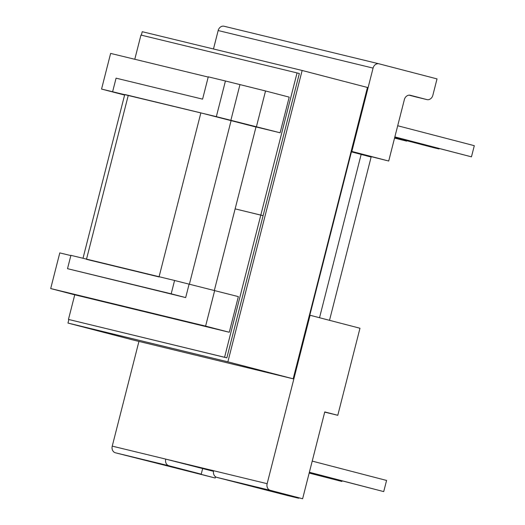 <?xml version="1.0" encoding="UTF-8"?>
<svg xmlns="http://www.w3.org/2000/svg" width="525" height="525" viewBox="0 0 525 525"><rect width="100%" height="100%" fill="white"/><g stroke="black" fill="none" stroke-linecap="round" stroke-linejoin="round"><path stroke-width="0.79" d="M351.488 151.712L388.71 161.024L404.375 99.566A5.644 4.738 -76.4 0 1 410.294 95.274A5.644 4.738 -76.4 0 1 410.353 95.287L410.228 95.255M270.342 490.35L216.838 477.383L286.479 495.292L298.633 498.238L272.954 491.558L302.623 498.75L324.758 411.915L337.785 415.301L359.973 328.243L310.078 315.269L267.146 483.689A5.644 4.738 103.6 0 0 270.342 490.35L302.623 498.75M216.838 477.383A5.644 4.738 -76.4 0 1 213.642 470.722L165.743 459.106L213.518 471.338M202.611 468.694L201.219 474.167L189.538 471.332L215.224 478.012L215.539 476.779M215.224 478.012L115.434 452.793A5.644 4.738 -76.4 0 1 112.238 446.132L165.743 459.106A5.644 4.738 103.6 0 0 168.932 465.767L115.434 452.793M351.573 151.371L388.71 161.024M124.714 94.638L216.346 116.642L280.114 132.779L254.494 126.564L256.01 126.958L214.357 290.371M124.701 94.684L101.548 89.066L124.609 95.064M229.268 332.266L74.36 294.709L50.695 288.553L205.603 326.11L229.268 332.266L238.357 296.612L174.582 280.475L171.183 293.816L67.515 268.682L70.914 255.34L174.582 280.475M205.603 326.11L214.692 290.456M280.114 132.779L289.203 97.125L265.538 90.969L225.428 80.988L216.346 116.642M256.456 126.623L265.538 90.969M112.672 91.507L116.078 78.166L202.584 99.14L208.274 76.827L225.428 80.988M101.548 89.066L110.631 53.412L208.208 77.07M409.093 95.169L426.864 99.579A5.644 4.738 103.6 0 0 426.93 99.599A5.644 4.738 103.6 0 0 432.843 95.307L437.023 78.901L379.063 63.82A5.644 4.738 103.6 0 0 378.998 63.807A5.644 4.738 103.6 0 0 373.078 68.099L351.842 151.436M373.078 68.099L218.17 30.542L213.472 48.976M138.935 341.414L112.238 446.132M50.695 288.553L59.784 252.899L70.849 255.583M324.706 412.132L337.785 415.301M426.864 99.579L410.353 95.287M189.072 284.242L185.673 297.583L171.183 293.816M185.673 297.583L67.515 268.682M230.836 120.415L239.925 84.761M298.633 498.238L298.745 497.812M312.217 461.108L386.571 480.447L383.723 491.603L309.35 472.362M383.723 491.603L309.376 472.264M342.051 480.867L341.9 481.464L309.173 473.058M341.9 481.464L309.199 472.953M397.701 125.751L474.305 145.681L471.457 156.837L394.833 137.005M471.457 156.837L394.859 136.907M439.156 148.542L439.044 148.975L432.967 147.505L394.695 137.543M439.044 148.975L394.721 137.445M201.219 474.167L168.932 465.767M218.17 30.542A5.644 4.738 -76.4 0 1 224.09 26.25A5.644 4.738 -76.4 0 1 224.155 26.263L378.932 63.794M406.75 140.68L406.639 141.12L394.557 138.082M406.639 141.12L394.583 137.983M255.99 127.017L200.852 112.888L124.753 94.487L83.002 258.274M200.852 112.888L159.036 276.938L86.468 259.343L128.284 95.294M329.51 320.322L371.123 157.067L351.448 151.85M134.781 59.266L140.949 35.07L297.052 72.916L260.807 215.093L235.128 208.865L263.104 215.69L260.807 215.093L224.569 357.269L226.859 357.866L68.467 319.423L224.569 357.269M294.459 375.447L294.066 375.342L294.459 375.447L366.936 91.094L366.542 90.996M226.859 357.866L299.342 73.513L297.052 72.916M330.697 233.271L330.304 233.172L330.697 233.271M74.747 294.801L68.467 319.423M141.343 35.168L142.229 31.703L302.144 70.475L227.876 361.823L293.18 378.814L133.265 340.042L67.961 323.059L68.86 319.522M227.876 361.823L67.961 323.059M302.144 70.475L367.441 87.458L293.18 378.814M213.642 470.722L267.146 483.689M414.96 96.692A11.511 6.254 -75.4 0 0 415.012 96.705A11.511 6.254 -75.4 0 0 415.065 96.725A5.644 4.738 -76.4 0 0 415.131 96.738L426.93 99.599M415.196 96.751A5.644 4.738 -76.4 0 1 415.131 96.738L409.087 95.169M231.112 120.547L189.368 284.314M361.167 154.376L319.528 317.723M224.09 26.25L378.998 63.807"/></g></svg>
